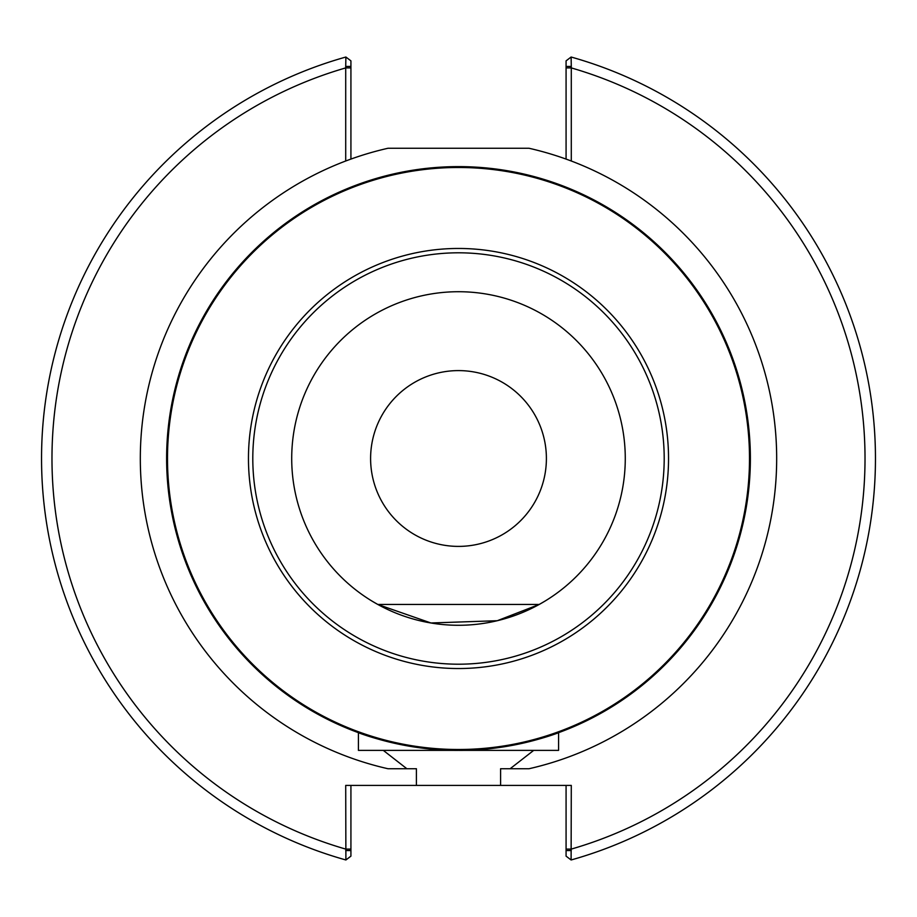 <?xml version="1.0" encoding="UTF-8"?>
<svg xmlns="http://www.w3.org/2000/svg" width="917" height="917" viewBox="0 0 917 917"><rect width="100%" height="100%" fill="white"/><g stroke="black" fill="none" stroke-linecap="round" stroke-linejoin="round"><path stroke-width="1.38" d="M539.242 604.441L497.266 620.717L430.933 622.975L377.758 604.441L539.242 604.441L545.397 600.864M406.38 745.681L371.5 737.108L358.421 732.694L358.421 750.381L458.5 750.381C404.661 750.966 357.343 732.396 358.421 732.694C357.343 732.396 404.661 750.966 458.5 750.381C512.339 750.966 559.657 732.396 558.579 732.694C559.657 732.396 512.339 750.966 458.5 750.381L558.579 750.381L558.579 732.694M377.758 604.441L371.603 600.864M533.694 750.381L510.139 768.733L500.59 768.733L500.59 785.411L416.41 785.411L416.41 768.733L406.861 768.733L383.306 750.381M416.41 785.411L345.709 785.411L345.892 859.974A416.971 416.971 0 0 1 345.892 57.026L345.709 66.448L350.924 66.448L350.924 60.854L345.892 57.026M566.076 785.411L566.076 856.146L571.108 859.974L571.291 785.411L500.59 785.411M571.291 66.448L571.108 57.026L566.076 60.854L566.076 66.448L571.291 66.448L571.291 161.014A318.142 318.142 0 0 0 529.04 148.267L387.96 148.267A318.142 318.142 0 0 0 387.96 768.733L406.861 768.733M345.709 161.014L345.709 66.448M510.139 768.733L529.04 768.733A318.142 318.142 0 0 0 571.291 161.014M291.709 458.5A166.791 166.791 0 0 1 541.89 314.061A166.791 166.791 0 0 1 541.89 602.939A166.791 166.791 0 0 1 291.709 458.5M458.5 546.394A87.894 87.894 0 0 0 534.622 414.553A87.894 87.894 0 0 0 382.378 414.553A87.894 87.894 0 0 0 458.5 546.394M458.5 166.619A291.881 291.881 0 0 0 205.729 604.441A291.881 291.881 0 0 0 711.271 604.441A291.881 291.881 0 0 0 458.5 166.619A291.881 291.881 0 0 0 205.729 604.441A291.881 291.881 0 0 0 711.271 604.441A291.881 291.881 0 0 0 458.5 166.619M350.924 66.448L350.924 159.1M566.076 66.448L566.076 159.1M571.108 859.974A416.971 416.971 0 0 0 571.108 57.026A416.971 416.971 0 0 1 571.108 859.974M571.291 850.552L566.076 850.552M345.709 850.552L350.924 850.552L350.924 856.146L345.892 859.974M350.924 850.552L350.924 785.411M350.924 849.085L345.709 849.085A406.552 406.552 0 0 1 345.709 67.915L350.924 67.915M566.076 67.915L571.291 67.915A406.552 406.552 0 0 1 571.291 849.085L566.076 849.085M458.5 252.805A205.695 205.695 0 0 1 636.639 561.353A205.695 205.695 0 0 1 280.361 561.353A205.695 205.695 0 0 1 458.5 252.805M458.5 248.461A210.039 210.039 0 0 0 276.602 563.519A210.039 210.039 0 0 0 640.398 563.519A210.039 210.039 0 0 0 458.5 248.461M458.5 167.49A291.01 291.01 0 0 1 710.515 604.005A291.01 291.01 0 0 1 206.485 604.005A291.01 291.01 0 0 1 458.5 167.49"/></g></svg>
